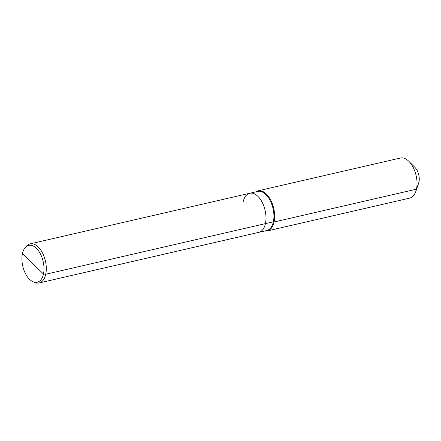 <?xml version="1.0" encoding="UTF-8"?>
<svg xmlns="http://www.w3.org/2000/svg" width="441" height="441" viewBox="0 0 441 441"><rect width="100%" height="100%" fill="white"/><g stroke="black" fill="none" stroke-linecap="round" stroke-linejoin="round"><path stroke-width="0.66" d="M32.965 281.716L34.596 282.438A20.066 11.102 -103 0 0 39.089 282.979A20.066 11.102 -103 0 0 45.732 274.258A20.066 11.102 -103 0 0 42.534 252.991A20.066 11.102 -103 0 0 30.082 243.873A20.066 11.102 -103 0 0 26.273 246.326L25.126 247.688A18.908 10.463 -103 0 0 22.452 253.597A18.908 10.463 -103 0 0 32.965 281.716A18.908 10.463 -103 0 0 43.461 274.01A18.908 10.463 -103 0 0 38.714 251.078A18.908 10.463 -103 0 0 25.126 247.688M264.661 231.001A20.578 11.389 -103 0 0 267.24 230.935A20.578 11.389 -103 0 0 274.054 221.994L273.354 221.812A20.066 11.102 -103 0 1 266.711 230.533L258.773 232.357A20.066 11.102 -103 0 0 265.416 223.637A20.066 11.102 -103 0 0 262.219 202.375A20.066 11.102 -103 0 0 249.766 193.257A20.066 11.102 -103 0 0 243.123 201.978M39.089 282.979L258.773 232.357A20.066 11.102 -103 0 0 265.416 223.637L273.354 221.812A20.066 11.102 -103 0 0 270.151 200.545A20.066 11.102 -103 0 0 257.698 191.427L30.082 243.873M22.452 253.597L43.461 274.01L45.732 274.258L265.416 223.637A20.066 11.102 -103 0 0 262.219 202.375A20.066 11.102 -103 0 0 249.766 193.257M267.24 230.935L409.634 198.125A20.578 11.389 -103 0 0 415.841 191.361A20.578 11.389 -103 0 0 416.447 189.183L274.054 221.994A20.578 11.389 -103 0 0 270.774 200.181A20.578 11.389 -103 0 0 258.002 190.832A20.578 11.389 -103 0 0 255.653 191.901M415.841 191.361L418.63 183.224A10.805 5.981 -103 0 0 418.95 182.078L416.447 189.183A20.578 11.389 -103 0 0 408.934 161.389A20.578 11.389 -103 0 0 400.395 158.021L258.002 190.832M418.95 182.078A10.805 5.981 -103 0 0 415.003 167.486L408.934 161.389"/></g></svg>
